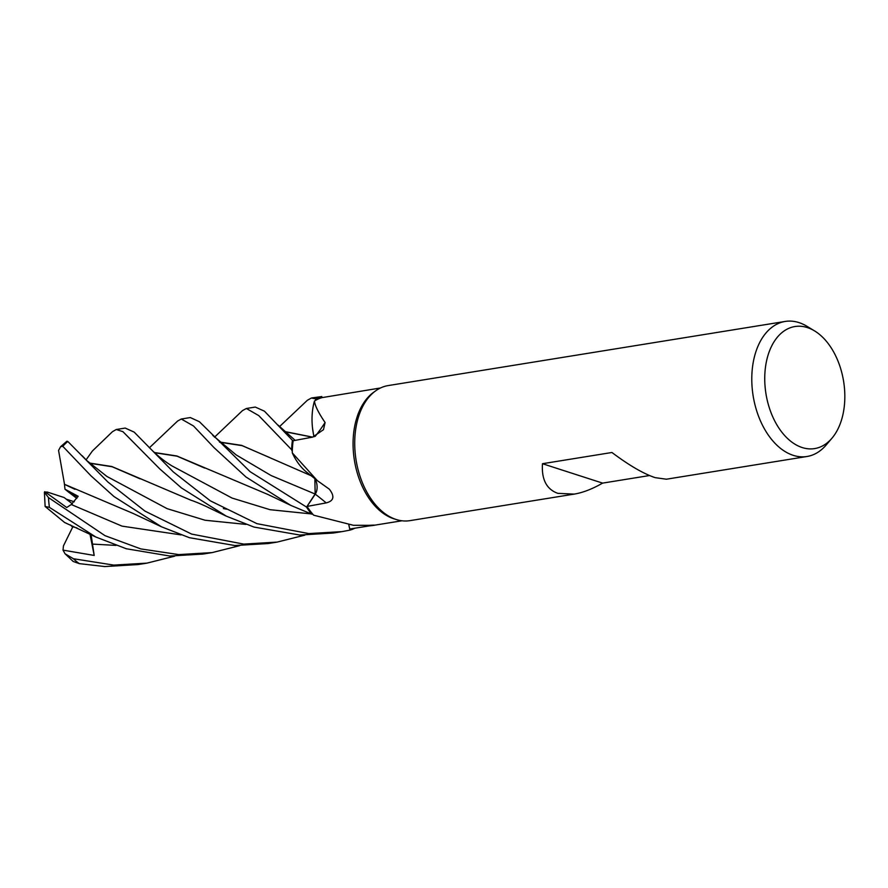 <?xml version="1.0" encoding="UTF-8"?>
<svg xmlns="http://www.w3.org/2000/svg" width="888" height="888" viewBox="0 0 888 888"><rect width="100%" height="100%" fill="white"/><g stroke="black" fill="none" stroke-linecap="round" stroke-linejoin="round"><path stroke-width="1.33" d="M149.439 447.73L177.644 421.012L181.285 419.014L193.54 425.996L213.964 447.574L245.954 476.978L290.787 505.383L311.655 514.119A68.343 43.468 -99.2 0 1 306.549 507.081L315.162 493.939M308.58 473.659L307.703 472.993L308.58 473.659M292.285 452.88L317.349 480.641L307.304 472.682A50.15 31.901 -99.2 0 1 292.285 452.88A67.255 42.779 -99.2 0 1 292.296 451.437L291.641 449.794A68.343 43.468 -99.2 0 1 292.452 440.337L264.435 411.188L255.289 407.059L246.387 408.491L258.73 415.584L291.608 449.705A68.398 43.512 -99.2 0 1 292.418 440.315L293.229 440.737M313.853 436.818L312.521 428.005L313.853 436.818M314.03 436.763A50.15 31.901 -99.2 0 1 312.72 429.581A50.15 31.901 -99.2 0 1 314.474 401.01A67.255 42.779 -99.2 0 1 315.318 400.499L315.839 399.001A68.343 43.468 -99.2 0 1 321.756 396.57L311.411 397.991L315.862 398.923A68.398 43.512 -99.2 0 1 321.745 396.514M649.517 475.535L602.597 483.116C592.363 488.999 582.905 492.662 574.225 494.105L409.934 520.646A68.398 43.512 -99.2 0 1 396.548 519.613L394.205 518.892A67.255 42.779 -99.2 0 1 393.795 518.759A67.255 42.779 -99.2 0 1 354.356 460.017A67.255 42.779 -99.2 0 1 373.737 392.219L375.735 390.787A68.398 43.512 -99.2 0 1 388.123 385.592L785.192 321.445A68.398 43.512 -99.2 0 1 799 322.61A68.398 43.512 -99.2 0 1 806.948 326.285L814.585 330.913A61.816 39.316 -99.2 0 1 843.6 381.296A61.816 39.316 -99.2 0 1 831.923 438.25A61.816 39.316 -99.2 0 1 802.164 447.541A61.816 39.316 -99.2 0 1 764.823 374.669A61.816 39.316 -99.2 0 1 807.403 327.594A61.816 39.316 -99.2 0 1 814.585 330.913M380.486 387.978L321.944 397.635A67.255 42.779 -99.2 0 0 315.318 400.499L315.839 399.001L315.307 400.499M314.474 401.01C314.851 405.472 318.392 412.643 325.086 422.533L323.476 429.681L312.609 437.118L293.14 440.748A67.255 42.779 -99.2 0 0 292.296 451.437L291.641 449.794L292.296 451.437M317.349 480.641L329.348 489.199C334.92 496.403 333.866 500.965 326.185 502.897L307.048 506.438A67.255 42.779 -99.2 0 0 312.842 514.263A67.255 42.779 -99.2 0 0 313.664 515.195L353.413 525.285L369.042 525.319C376.645 524.908 376.579 525.119 368.842 525.974L349.761 529.015L348.884 524.875M396.548 519.613A68.398 43.512 -99.2 0 1 396.126 519.48A68.398 43.512 -99.2 0 1 356.021 459.74A68.398 43.512 -99.2 0 1 375.735 390.787M831.923 438.25L826.129 445.055A68.398 43.512 -99.2 0 1 807.003 456.499A68.398 43.512 -99.2 0 1 793.206 455.333A68.398 43.512 -99.2 0 1 751.97 385.259A68.398 43.512 -99.2 0 1 785.192 321.445M574.225 494.105L557.864 493.351C546.575 489.366 541.436 479.487 542.468 463.714L611.943 452.492C629.048 465.334 643.445 473.715 655.122 477.644L666.389 479.209L807.003 456.499M74.892 489.277L64.458 484.337L64.979 489.199L68.176 491.808L77.755 496.936L68.176 491.808L76.834 498.39M239.682 545.665L212.11 552.602L178.743 554.6L140.792 548.906L104.995 535.664L48.507 497.602L44.4 492.196L47.175 492.019L64.125 497.535L72.317 503.762L66.167 499.134L74.281 501.776M314.951 478.676A11.511 7.326 -99.2 0 1 315.251 494.161L307.048 506.438M311.655 514.119L312.842 514.263L311.655 514.119A68.343 43.468 -99.2 0 1 306.549 507.081L250.105 471.683L199.434 421.733L190.298 417.56L181.285 419.014M311.588 514.108A68.398 43.512 -99.2 0 1 306.526 507.126L315.162 494.05L314.84 478.577M315.173 436.374A1156.664 451.437 -143.9 0 0 325.086 422.533M313.897 436.807L312.72 429.581M315.862 398.923L315.839 399.001A68.343 43.468 -99.2 0 1 321.756 396.57L321.989 397.635M374.814 525.163L401.942 520.779M369.042 525.319C376.645 524.908 376.579 525.119 368.842 525.974A1154.999 1008.124 118.3 0 0 367.998 525.385M348.829 524.864L349.95 530.081A68.343 43.468 -99.2 0 0 354.778 528.216A68.343 43.468 -99.2 0 1 349.95 530.081L348.806 524.864L349.961 530.136L342.069 531.612L308.813 533.588L256.898 523.643L210.345 500.832L173.282 471.905L134.166 432.112L125.197 428.072L116.25 429.514L122.921 431.668L159.707 468.853L181.407 487.912L226.407 516.194L253.957 527.061L299.811 535.042L333.222 533.033L342.069 531.612M602.597 483.116L542.468 463.714M214.496 437.196L242.491 410.6L246.387 408.491M307.326 400.322L311.411 397.991M174.714 556.154L147.019 563.114L113.786 565.101L73.382 558.73L65.057 553.779L63.015 550.127L94.195 555.444L91.098 534.687M65.057 553.779L73.193 561.471L79.298 563.625L104.773 566.555L138.073 564.568L147.019 563.125M86.081 459.851L92.408 450.982L112.476 431.668L116.25 429.514M95.76 536.985L64.58 522.477L45.133 506.482L49.417 507.359L95.76 536.985L126.296 548.751L169.874 556.032L203.097 554.057L212.11 552.602M243.723 544.1L191.664 534.099L144.988 511.122L107.892 482.018L67.821 441.48L66.889 441.225L60.617 446.675L62.826 446.342L90.998 475.857L113.93 496.503L161.472 526.795L189.388 537.695L234.865 545.532L268.198 543.545L277.112 542.102L243.723 544.1M219.458 442.002L241.647 445.376L311.333 475.79M291.608 449.705L291.641 449.794A68.343 43.468 -99.2 0 1 292.452 440.337M219.658 442.191L242.158 445.665L269.475 457.464M306.549 507.081L315.162 494.05M76.956 527.916L72.039 526.584L70.485 524.975M89.544 463.214L112.199 466.766L140.149 478.843M223.388 508.58L226.806 509.224M304.739 535.164L277.112 542.102M89.344 463.025L111.766 466.5L191.042 500.244C197.203 502.186 208.292 507.392 208.569 507.625L226.429 516.217M204.751 468.098L177.112 456.188L154.568 452.714M154.357 452.514L176.779 455.955L267.61 494.339L290.787 505.383M44.744 491.652L66.7 507.514L71.284 504.517L78.144 496.27L64.979 489.21M64.524 484.393L58.564 450.416L60.617 446.675M64.369 484.26L133.233 513.497L161.472 526.795M284.704 431.679L312.41 437.151M284.504 431.49L312.576 437.118M354.956 528.182A68.398 43.512 -99.2 0 1 349.961 530.136M94.195 555.444L89.977 534.143M63.015 550.127L63.448 545.887L72.827 526.806M315.251 494.161A1154.999 368.875 175 0 1 326.185 502.897M79.298 563.625A68.398 43.512 -99.2 0 1 73.382 558.73M49.417 507.359A68.398 43.512 -99.2 0 1 48.507 497.602M62.826 446.342A68.398 43.512 -99.2 0 1 67.821 441.48M212.82 435.453L236.264 454.978L271.118 475.546L315.107 494.028M92.308 544.089L115.962 545.399M82.162 455.722L86.902 460.672L106.949 476.479L167.111 508.658L205.095 520.246L245.987 524.397M147.242 445.388C155.111 453.801 163.325 460.628 171.872 465.856L232.034 498.057L270.041 509.701L310.978 513.886M71.284 504.517L122.011 526.129L181.063 534.898M295.182 440.37L278.111 425.141M307.459 400.188L279.52 426.617M45.133 506.482L44.4 492.196"/></g></svg>
